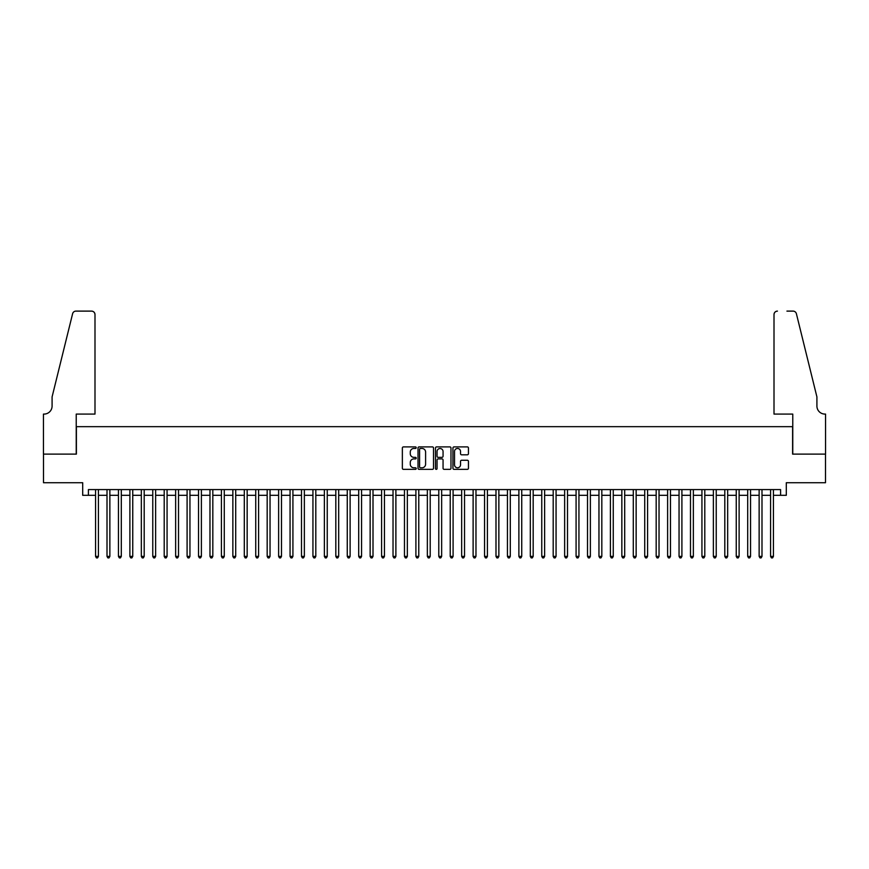 <?xml version="1.0" encoding="UTF-8"?>
<svg xmlns="http://www.w3.org/2000/svg" width="869" height="869" viewBox="0 0 869 869"><rect width="100%" height="100%" fill="white"/><g stroke="black" fill="none" stroke-linecap="round" stroke-linejoin="round"><path stroke-width="1.3" d="M416.197 447.676A0.782 0.782 0 0 0 415.404 446.894L403.477 446.894A1.119 1.119 0 0 0 402.358 448.024L402.358 468.228A1.119 1.119 0 0 0 403.477 469.358L415.404 469.358A0.782 0.782 0 0 0 416.197 468.565A0.782 0.782 0 0 0 415.404 467.783L413.861 467.783A3.595 3.595 0 0 1 410.277 464.187L410.277 462.504A3.595 3.595 0 0 1 413.861 458.908L415.404 458.908A0.782 0.782 0 0 0 416.197 458.126A0.782 0.782 0 0 0 415.404 457.344L413.861 457.344A3.595 3.595 0 0 1 410.277 453.748L410.277 452.065A3.595 3.595 0 0 1 413.861 448.469L415.404 448.469A0.782 0.782 0 0 0 416.197 447.676M467.316 454.813A1.119 1.119 0 0 0 468.445 453.694L468.445 448.024A1.119 1.119 0 0 0 467.316 446.894L454.063 446.894A1.119 1.119 0 0 0 452.945 448.024L452.945 468.228A1.119 1.119 0 0 0 454.063 469.358L467.316 469.358A1.119 1.119 0 0 0 468.445 468.228L468.445 461.385A1.119 1.119 0 0 0 467.316 460.255L461.645 460.255A1.119 1.119 0 0 0 460.527 461.385L460.527 464.785A3.009 3.009 0 0 1 457.518 467.783A3.009 3.009 0 0 1 454.52 464.785L454.52 451.467A3.009 3.009 0 0 1 457.518 448.469A3.009 3.009 0 0 1 460.527 451.467L460.527 453.694A1.119 1.119 0 0 0 461.645 454.813L467.316 454.813M88.41 495.308L88.41 489.584L780.59 489.584L780.59 495.308L786.304 495.308L786.304 482.719L825.496 482.719L825.496 454.118L792.604 454.118L792.604 426.668L76.396 426.668L76.396 454.118L43.504 454.118L43.504 482.719L82.696 482.719L82.696 495.308L95.568 495.308M433.522 448.024A1.119 1.119 0 0 0 432.393 446.894L419.14 446.894A1.119 1.119 0 0 0 418.022 448.024L418.022 468.228A1.119 1.119 0 0 0 419.14 469.358L432.393 469.358A1.119 1.119 0 0 0 433.522 468.228L433.522 448.024M436.607 446.894L449.86 446.894A1.119 1.119 0 0 1 450.978 448.024L450.978 468.228A1.119 1.119 0 0 1 449.86 469.358L444.189 469.358A1.119 1.119 0 0 1 443.06 468.228L443.06 460.038A1.119 1.119 0 0 0 441.941 458.908L438.182 458.908A1.119 1.119 0 0 0 437.053 460.038L437.053 468.565A0.782 0.782 0 0 1 436.271 469.358A0.782 0.782 0 0 1 435.478 468.565L435.478 448.024A1.119 1.119 0 0 1 436.607 446.894M98.425 495.308L107.006 495.308M109.863 495.308L118.445 495.308M121.302 495.308L129.883 495.308M132.751 495.308L141.332 495.308M144.189 495.308L152.77 495.308M155.627 495.308L164.208 495.308M167.065 495.308L175.647 495.308M178.514 495.308L187.096 495.308M189.953 495.308L198.534 495.308M201.391 495.308L209.972 495.308M212.829 495.308L221.41 495.308M224.278 495.308L232.859 495.308M235.716 495.308L244.298 495.308M247.154 495.308L255.736 495.308M258.593 495.308L267.174 495.308M270.042 495.308L278.623 495.308M281.48 495.308L290.061 495.308M292.918 495.308L301.5 495.308M304.356 495.308L312.938 495.308M315.805 495.308L324.376 495.308M327.244 495.308L335.825 495.308M338.682 495.308L347.263 495.308M350.12 495.308L358.701 495.308M361.569 495.308L370.14 495.308M373.007 495.308L381.589 495.308M384.446 495.308L393.027 495.308M395.884 495.308L404.465 495.308M407.333 495.308L415.903 495.308M418.771 495.308L427.352 495.308M430.209 495.308L438.791 495.308M441.648 495.308L450.229 495.308M453.097 495.308L461.667 495.308M464.535 495.308L473.116 495.308M475.973 495.308L484.554 495.308M487.411 495.308L495.993 495.308M498.86 495.308L507.431 495.308M510.299 495.308L518.88 495.308M521.737 495.308L530.318 495.308M533.175 495.308L541.756 495.308M544.624 495.308L553.195 495.308M556.062 495.308L564.644 495.308M567.5 495.308L576.082 495.308M578.939 495.308L587.52 495.308M590.377 495.308L598.958 495.308M601.826 495.308L610.407 495.308M613.264 495.308L621.846 495.308M624.702 495.308L633.284 495.308M636.141 495.308L644.722 495.308M647.59 495.308L656.171 495.308M659.028 495.308L667.609 495.308M670.466 495.308L679.047 495.308M681.904 495.308L690.486 495.308M693.353 495.308L701.935 495.308M704.792 495.308L713.373 495.308M716.23 495.308L724.811 495.308M727.668 495.308L736.249 495.308M739.117 495.308L747.698 495.308M750.555 495.308L759.137 495.308M761.994 495.308L770.575 495.308M773.432 495.308L780.59 495.308M420.379 448.469A0.782 0.782 0 0 0 419.597 449.251L419.597 467.001A0.782 0.782 0 0 0 420.379 467.783L422.008 467.783A3.595 3.595 0 0 0 425.604 464.187L425.604 452.065A3.595 3.595 0 0 0 422.008 448.469L420.379 448.469M443.06 451.532A3.009 3.009 0 0 0 440.062 448.523A3.009 3.009 0 0 0 437.053 451.532L437.053 456.214A1.119 1.119 0 0 0 438.182 457.344L441.941 457.344A1.119 1.119 0 0 0 443.06 456.214L443.06 451.532M98.425 489.584L98.425 556.399L95.568 556.399L95.568 489.584M98.425 556.399L97.567 557.887L96.426 557.887L95.568 556.399M94.993 414.078L94.993 314.545A3.433 3.433 0 0 0 91.56 311.113L75.94 311.113A3.433 3.433 0 0 0 72.605 313.72L52.086 396.916L52.086 406.073A8.006 8.006 0 0 1 44.08 414.078L43.45 414.078L43.45 454.118L76.233 454.118L76.233 414.078L94.993 414.078L94.993 314.545C94.775 312.471 93.624 311.33 91.56 311.113L82.066 311.113M72.605 313.72C73.485 311.841 73.485 311.841 72.605 313.72C73.485 311.841 73.485 311.841 72.605 313.72M52.086 406.073A8.006 8.006 0 0 1 44.08 414.078M774.007 414.078L774.007 314.545L774.007 414.078L792.767 414.078L792.767 454.118L825.55 454.118L825.55 414.078L824.92 414.078A8.006 8.006 0 0 1 816.914 406.073A8.006 8.006 0 0 0 824.92 414.078M810.625 371.411L796.395 313.72L816.914 396.916L816.914 406.073M786.934 311.113L793.06 311.113A3.433 3.433 0 0 1 796.395 313.72C795.515 311.841 795.515 311.841 796.395 313.72C795.515 311.841 795.515 311.841 796.395 313.72M777.44 311.113A3.433 3.433 0 0 0 774.007 314.545C774.225 312.471 775.376 311.33 777.44 311.113M109.863 489.584L109.863 556.399L107.006 556.399L107.006 489.584M109.863 556.399L109.005 557.887L107.865 557.887L107.006 556.399M121.302 489.584L121.302 556.399L118.445 556.399L118.445 489.584M121.302 556.399L120.443 557.887L119.303 557.887L118.445 556.399M132.751 489.584L132.751 556.399L129.883 556.399L129.883 489.584M132.751 556.399L131.892 557.887L130.741 557.887L129.883 556.399M144.189 489.584L144.189 556.399L141.332 556.399L141.332 489.584M144.189 556.399L143.331 557.887L142.19 557.887L141.332 556.399M155.627 489.584L155.627 556.399L152.77 556.399L152.77 489.584M155.627 556.399L154.769 557.887L153.628 557.887L152.77 556.399M167.065 489.584L167.065 556.399L164.208 556.399L164.208 489.584M167.065 556.399L166.207 557.887L165.067 557.887L164.208 556.399M178.514 489.584L178.514 556.399L175.647 556.399L175.647 489.584M178.514 556.399L177.656 557.887L176.505 557.887L175.647 556.399M189.953 489.584L189.953 556.399L187.096 556.399L187.096 489.584M189.953 556.399L189.094 557.887L187.954 557.887L187.096 556.399M201.391 489.584L201.391 556.399L198.534 556.399L198.534 489.584M201.391 556.399L200.533 557.887L199.392 557.887L198.534 556.399M212.829 489.584L212.829 556.399L209.972 556.399L209.972 489.584M212.829 556.399L211.971 557.887L210.83 557.887L209.972 556.399M224.278 489.584L224.278 556.399L221.41 556.399L221.41 489.584M224.278 556.399L223.42 557.887L222.268 557.887L221.41 556.399M235.716 489.584L235.716 556.399L232.859 556.399L232.859 489.584M235.716 556.399L234.858 557.887L233.718 557.887L232.859 556.399M247.154 489.584L247.154 556.399L244.298 556.399L244.298 489.584M247.154 556.399L246.296 557.887L245.156 557.887L244.298 556.399M258.593 489.584L258.593 556.399L255.736 556.399L255.736 489.584M258.593 556.399L257.735 557.887L256.594 557.887L255.736 556.399M270.042 489.584L270.042 556.399L267.174 556.399L267.174 489.584M270.042 556.399L269.184 557.887L268.032 557.887L267.174 556.399M281.48 489.584L281.48 556.399L278.623 556.399L278.623 489.584M281.48 556.399L280.622 557.887L279.47 557.887L278.623 556.399M292.918 489.584L292.918 556.399L290.061 556.399L290.061 489.584M292.918 556.399L292.06 557.887L290.919 557.887L290.061 556.399M304.356 489.584L304.356 556.399L301.5 556.399L301.5 489.584M304.356 556.399L303.498 557.887L302.358 557.887L301.5 556.399M315.805 489.584L315.805 556.399L312.938 556.399L312.938 489.584M315.805 556.399L314.947 557.887L313.796 557.887L312.938 556.399M327.244 489.584L327.244 556.399L324.376 556.399L324.376 489.584M327.244 556.399L326.386 557.887L325.234 557.887L324.376 556.399M338.682 489.584L338.682 556.399L335.825 556.399L335.825 489.584M338.682 556.399L337.824 557.887L336.683 557.887L335.825 556.399M350.12 489.584L350.12 556.399L347.263 556.399L347.263 489.584M350.12 556.399L349.262 557.887L348.121 557.887L347.263 556.399M361.569 489.584L361.569 556.399L358.701 556.399L358.701 489.584M361.569 556.399L360.711 557.887L359.56 557.887L358.701 556.399M373.007 489.584L373.007 556.399L370.14 556.399L370.14 489.584M373.007 556.399L372.149 557.887L370.998 557.887L370.14 556.399M384.446 489.584L384.446 556.399L381.589 556.399L381.589 489.584M384.446 556.399L383.587 557.887L382.447 557.887L381.589 556.399M395.884 489.584L395.884 556.399L393.027 556.399L393.027 489.584M395.884 556.399L395.026 557.887L393.885 557.887L393.027 556.399M407.333 489.584L407.333 556.399L404.465 556.399L404.465 489.584M407.333 556.399L406.475 557.887L405.323 557.887L404.465 556.399M418.771 489.584L418.771 556.399L415.903 556.399L415.903 489.584M418.771 556.399L417.913 557.887L416.762 557.887L415.903 556.399M430.209 489.584L430.209 556.399L427.352 556.399L427.352 489.584M430.209 556.399L429.351 557.887L428.211 557.887L427.352 556.399M441.648 489.584L441.648 556.399L438.791 556.399L438.791 489.584M441.648 556.399L440.789 557.887L439.649 557.887L438.791 556.399M453.097 489.584L453.097 556.399L450.229 556.399L450.229 489.584M453.097 556.399L452.238 557.887L451.087 557.887L450.229 556.399M464.535 489.584L464.535 556.399L461.667 556.399L461.667 489.584M464.535 556.399L463.677 557.887L462.525 557.887L461.667 556.399M475.973 489.584L475.973 556.399L473.116 556.399L473.116 489.584M475.973 556.399L475.115 557.887L473.974 557.887L473.116 556.399M487.411 489.584L487.411 556.399L484.554 556.399L484.554 489.584M487.411 556.399L486.553 557.887L485.413 557.887L484.554 556.399M498.86 489.584L498.86 556.399L495.993 556.399L495.993 489.584M498.86 556.399L498.002 557.887L496.851 557.887L495.993 556.399M510.299 489.584L510.299 556.399L507.431 556.399L507.431 489.584M510.299 556.399L509.44 557.887L508.289 557.887L507.431 556.399M521.737 489.584L521.737 556.399L518.88 556.399L518.88 489.584M521.737 556.399L520.879 557.887L519.738 557.887L518.88 556.399M533.175 489.584L533.175 556.399L530.318 556.399L530.318 489.584M533.175 556.399L532.317 557.887L531.176 557.887L530.318 556.399M544.624 489.584L544.624 556.399L541.756 556.399L541.756 489.584M544.624 556.399L543.766 557.887L542.614 557.887L541.756 556.399M556.062 489.584L556.062 556.399L553.195 556.399L553.195 489.584M556.062 556.399L555.204 557.887L554.053 557.887L553.195 556.399M567.5 489.584L567.5 556.399L564.644 556.399L564.644 489.584M567.5 556.399L566.642 557.887L565.502 557.887L564.644 556.399M578.939 489.584L578.939 556.399L576.082 556.399L576.082 489.584M578.939 556.399L578.081 557.887L576.94 557.887L576.082 556.399M590.377 489.584L590.377 556.399L587.52 556.399L587.52 489.584M590.377 556.399L589.53 557.887L588.378 557.887L587.52 556.399M601.826 489.584L601.826 556.399L598.958 556.399L598.958 489.584M601.826 556.399L600.968 557.887L599.816 557.887L598.958 556.399M613.264 489.584L613.264 556.399L610.407 556.399L610.407 489.584M613.264 556.399L612.406 557.887L611.265 557.887L610.407 556.399M624.702 489.584L624.702 556.399L621.846 556.399L621.846 489.584M624.702 556.399L623.844 557.887L622.704 557.887L621.846 556.399M636.141 489.584L636.141 556.399L633.284 556.399L633.284 489.584M636.141 556.399L635.282 557.887L634.142 557.887L633.284 556.399M647.59 489.584L647.59 556.399L644.722 556.399L644.722 489.584M647.59 556.399L646.732 557.887L645.58 557.887L644.722 556.399M659.028 489.584L659.028 556.399L656.171 556.399L656.171 489.584M659.028 556.399L658.17 557.887L657.029 557.887L656.171 556.399M670.466 489.584L670.466 556.399L667.609 556.399L667.609 489.584M670.466 556.399L669.608 557.887L668.467 557.887L667.609 556.399M681.904 489.584L681.904 556.399L679.047 556.399L679.047 489.584M681.904 556.399L681.046 557.887L679.906 557.887L679.047 556.399M693.353 489.584L693.353 556.399L690.486 556.399L690.486 489.584M693.353 556.399L692.495 557.887L691.344 557.887L690.486 556.399M704.792 489.584L704.792 556.399L701.935 556.399L701.935 489.584M704.792 556.399L703.933 557.887L702.793 557.887L701.935 556.399M716.23 489.584L716.23 556.399L713.373 556.399L713.373 489.584M716.23 556.399L715.372 557.887L714.231 557.887L713.373 556.399M727.668 489.584L727.668 556.399L724.811 556.399L724.811 489.584M727.668 556.399L726.81 557.887L725.669 557.887L724.811 556.399M739.117 489.584L739.117 556.399L736.249 556.399L736.249 489.584M739.117 556.399L738.259 557.887L737.108 557.887L736.249 556.399M750.555 489.584L750.555 556.399L747.698 556.399L747.698 489.584M750.555 556.399L749.697 557.887L748.557 557.887L747.698 556.399M761.994 489.584L761.994 556.399L759.137 556.399L759.137 489.584M761.994 556.399L761.135 557.887L759.995 557.887L759.137 556.399M773.432 489.584L773.432 556.399L770.575 556.399L770.575 489.584M773.432 556.399L772.574 557.887L771.433 557.887L770.575 556.399"/></g></svg>
